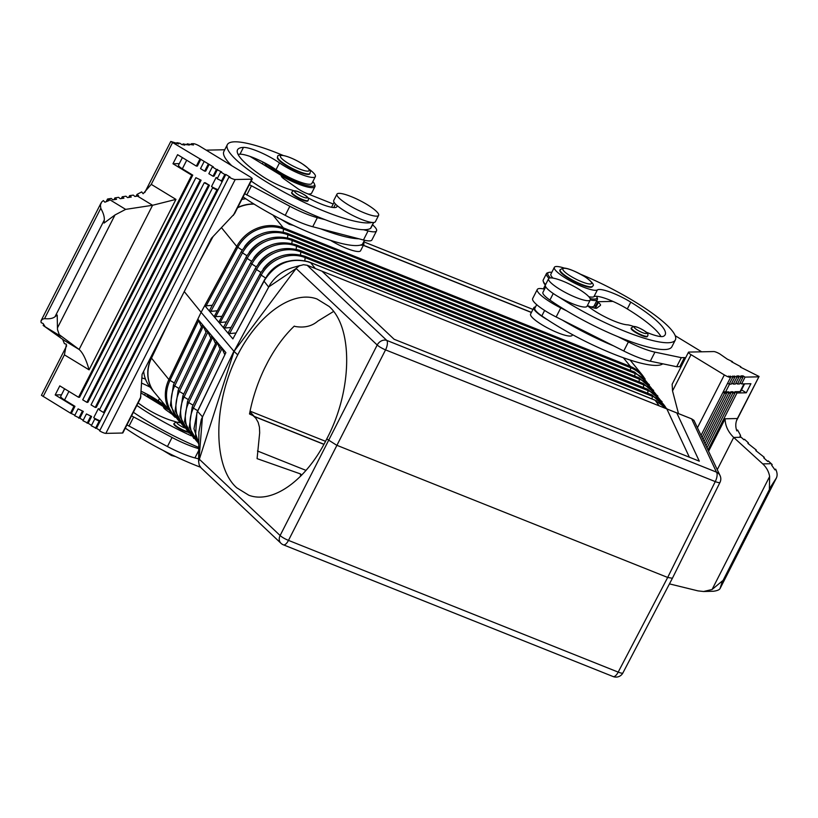<?xml version="1.0" encoding="UTF-8"?>
<svg xmlns="http://www.w3.org/2000/svg" width="818" height="818" viewBox="0 0 818 818"><rect width="100%" height="100%" fill="white"/><g stroke="black" fill="none" stroke-linecap="round" stroke-linejoin="round"><path stroke-width="1.23" d="M260.155 273.887L228.191 332.793L229.592 333.591L235.768 333.008M225.88 352.619L197.066 412.466L193.989 428.744L198.856 443.387L195.512 436.689L196.882 412.609L225.88 352.619L197.864 319.194L168.099 381.321A36.36 32.423 -39.1 0 1 168.897 379.542A2.597 0.552 25.6 0 0 170.001 380.38L198.631 320.615L197.864 319.194M169.295 320.953L151.483 358.12A36.36 32.423 140.9 0 0 154.551 392.558L175.195 417.354A36.36 32.423 -39.1 0 1 171.974 413.969A36.36 32.423 -39.1 0 1 168.099 381.321L201.116 312.302L233.876 351.229L201.289 419.491L198.886 432.027L198.61 461.546L234.04 351.392L237.721 354.869C212.915 402.988 212.455 466.352 236.76 487.804L248.866 495.258C272.895 504.256 306.678 479.818 326.75 438.918L336.607 445.196L667.682 577.457L672.396 578.265L622.907 672.928A7.791 1.605 27.6 0 1 618.203 672.11A7.791 3.16 111.8 0 1 613.111 676.547A7.791 7.791 0 0 0 622.907 672.928M173.641 384.695A2.597 0.552 25.6 0 0 173.477 384.797L202.527 324.787M178.324 390.258A2.597 0.552 25.6 0 0 178.16 390.35L206.964 330.237L210.707 337.752M211.882 335.912L182.843 395.902A2.597 0.552 25.6 0 0 184.05 397.047L212.66 337.333L211.882 335.912M222.005 348.488L220.983 346.955L192.199 407.016A2.597 0.552 25.6 0 0 193.406 408.151L222.005 348.488L224.725 354.47M216.555 341.495L187.516 401.454A2.597 0.552 25.6 0 0 188.723 402.599L217.332 342.916L216.555 341.495M217.332 342.916L220.052 348.897M212.66 337.333L215.379 343.325M198.631 320.615L201.361 326.607M179.848 422.64L170.369 405.299L173.477 384.797A2.597 0.552 25.6 0 0 174.684 385.932L203.304 326.188L202.537 324.766M203.304 326.188L206.034 332.18M184.254 291.566L201.116 312.302L168.897 379.542L151.483 358.12M199.623 261.423L213.038 236.607M246.126 257.189L214.122 316.678L204.776 305.615L236.729 246.412L201.116 312.302L237.711 244.705A36.36 32.423 140.9 0 0 236.729 246.422L221.525 227.731M701.179 435.115L730.576 377.425A5.194 1.043 -153 0 1 724.339 374.93L691.016 354.654A5.194 1.043 -153 0 1 688.459 352.251A5.194 1.043 -153 0 1 688.92 352.077L713.746 351.556A5.194 1.043 -153 0 1 719.983 354.051L727.284 359.143L732.488 361.648L731.445 361.679L740.822 366.72L740.362 367.067L759.053 376.474L737.386 418.53C735.464 422.497 735.28 426.628 736.834 430.922L737.591 429.992L740.587 435.493L740.004 436.086L741.19 437.272L743.93 439.767L744.462 439.266L748.429 442.875L747.887 443.387L756.353 450.094L755.812 450.606L764.278 457.313L763.736 457.824L767.703 461.434L768.235 460.923L771.292 463.704L772.182 464.573L771.803 465.319M763.93 457.998L764.278 457.313M237.557 207.792A36.36 32.423 -39.1 0 1 254.101 204.111M272.885 215.001L283.345 227.874L630.504 366.536L283.325 227.844C280.462 226.821 280.472 226.831 283.345 227.874L283.355 227.874A36.36 32.423 140.9 0 0 237.711 244.705L236.76 246.453L237.813 247.292L206.156 305.85L204.776 305.615M293.652 267.302L293.652 267.312C283.723 270.073 275.881 275.789 270.104 284.439L234.04 351.392L296.341 268.192L299.316 265.84L303.468 264.705L307.169 265.267L386.761 340.4A7.791 6.299 133.4 0 0 377.2 345.012L280.124 535.524L199.05 458.98L202.455 416.791L197.68 411.485M228.212 333.355L232.885 338.887L264.715 279.48C275.799 262.844 290.554 256.995 308.989 261.924L654.921 400.094L667.191 409.051L655.126 400.258L309.173 262.077C290.83 257.189 276.065 263.069 264.879 279.736L264.061 281.208L268.59 286.985L296.116 268.478L377.2 345.012A7.791 1.483 -152.8 0 0 385.544 349.879L715.269 481.597L667.682 577.457L618.203 672.11L288.478 540.381A7.791 1.646 -153.2 0 1 280.124 535.524A7.791 6.299 -46.6 0 0 280.942 543.254L201.095 467.886L199.234 465.115L198.61 461.546M301.74 475.105L300.4 473.898L257.087 458.642L259.674 432.865L259.449 427.221L258.191 422.405L255.829 418.223L253.11 415.656L249.51 413.98A103.876 57.546 -70.9 0 1 264.756 367.947L267.936 361.699A103.876 57.546 -70.9 0 1 294.276 326.126L295.37 326.505C304.408 328.028 311.893 326.229 317.824 321.116L333.601 311.443M323.908 444.358L254.378 416.577M306.055 470.401L257.466 450.984M748.081 443.56L748.429 442.875M708.644 451.127L725.126 418.785C725.157 425.595 728.01 431.812 733.695 437.436L762.724 463.888C766.466 467.375 768.777 471.577 769.646 476.495L769.38 488.847L776.476 477.865L720.024 588.653L722.519 580.821L712.079 589.492L703.603 591.506L698.01 590.882L669.461 583.888M703.603 591.506L713.439 591.261C717.192 590.749 719.4 589.839 720.075 588.51L776.292 478.162C777.56 475.687 777.345 472.681 775.658 469.143L774.983 469.9L771.619 465.125L772.182 464.573M659.308 405.892L307.169 265.267L666.844 408.918L689.38 457.221M531.393 312.486L363.335 245.349M307.128 265.257L315.186 268.416L310.646 262.639L309.869 262.578L310.646 262.639M224.909 328.038L223.508 327.251L255.318 268.396L256.515 269.562L224.909 328.038L231.085 327.456M228.181 333.325L223.518 327.803M223.498 327.773L214.152 316.709L221.709 316.361M210.85 311.392L209.449 310.605L241.29 251.688L242.486 252.854L210.85 311.392L217.026 310.809M756.006 450.779L756.353 450.094M655.126 400.258L659.216 405.861L691.65 418.867L676.783 412.937L699.298 461.178L394.102 339.255L322.026 271.208M326.75 438.918C352.323 391.055 353.468 327.926 329.143 306.474L316.995 298.999C292.824 289.961 258.437 314.184 237.721 354.869M676.783 412.937L666.844 408.918M218.805 322.231L250.645 262.823L251.842 263.989L220.216 322.496L218.835 322.261M300.4 473.898A103.876 57.546 -70.9 0 0 300.656 476.209M206.156 305.85L212.332 305.267M220.216 322.496L226.392 321.914M630.525 360.564L642.539 375.329A36.36 32.423 -39.1 0 0 630.504 366.546L630.525 366.576C633.285 367.773 633.296 367.783 630.525 366.576L630.504 366.536M672.406 578.254L719.993 482.385A7.791 1.534 26.4 0 1 715.269 481.597A7.791 3.16 -68.2 0 0 716.476 472.129L691.65 418.867L693.95 420.38L720.075 475.636A7.791 7.393 -25 0 0 716.476 472.129L386.761 340.4A7.791 3.16 -68.2 0 1 385.544 349.879L288.478 540.381A7.791 3.16 111.8 0 1 283.396 544.829L613.111 676.547M740.188 436.28L740.587 435.493M531.455 312.384L363.396 245.247M237.721 207.455A36.36 32.423 -39.1 0 1 253.805 203.927M155.297 350.145L151.33 357.936A36.36 32.423 140.9 0 0 154.398 392.374A36.36 32.423 140.9 0 0 154.479 392.466M325.533 441.311L250.063 411.157M143.641 371.29A36.36 32.423 140.9 0 0 150.103 387.088L154.398 392.374M241.831 199.398A36.36 32.423 -39.1 0 1 245.84 198.794M532.958 309.419L363.846 241.862M323.969 444.256L254.204 416.382M151.33 357.936L150.788 357.261M141.095 392.998L162.24 405.861A2.597 0.521 -153 0 1 163.528 407.037A10.389 2.086 27 0 0 166.657 410.431L172.373 414.45M200.482 467.231A83.099 16.718 -153 0 1 125.287 428.121M152.802 400.114A28.569 5.746 -153 0 1 146.504 393.887M166.586 407.344A27.526 5.542 -153 0 1 161.166 404.235A27.526 5.542 -153 0 1 149.479 395.493M164.612 404.92A24.387 4.908 -153 0 1 158.232 400.892A25.971 5.225 27 0 0 141.187 391.28M150.215 387.221A25.971 5.225 27 0 0 141.626 383.131M191.105 435.759A83.099 16.718 -153 0 1 136.841 405.462M141.903 377.926A83.099 16.718 -153 0 1 145.492 379.082M198.825 447.466A83.099 16.718 -153 0 1 133.375 412.262M138.13 402.926A71.677 14.417 27 0 0 143.651 406.832A25.971 5.225 27 0 0 173.027 420.963A15.583 3.139 -153 0 1 176.299 422.027M187.516 431.638A9.09 1.83 -153 0 1 178.58 427.599A9.09 1.83 -153 0 1 174.101 423.397L173.866 423.847A9.09 1.83 27 0 0 178.344 428.049A9.09 1.83 27 0 0 188.16 432.293M64.581 388.775L60.706 396.382A7.791 1.564 27 0 0 64.55 399.982L74.959 406.321L73.927 406.341L70.46 413.141L74.888 415.176M74.959 406.321L71.503 413.121M73.927 406.341L55.184 394.941L61.514 394.797M225.84 174.479L230.011 177.015L228.968 177.036A5.194 1.043 27 0 0 235.206 179.52L251.76 179.173A5.194 1.043 27 0 0 252.22 178.999A5.194 1.043 27 0 0 249.664 176.596L199.674 146.177A5.194 1.043 27 0 0 193.437 143.692L191.371 143.733L193.447 145.001L187.23 143.825L189.306 145.093L183.089 143.907L184.837 145.134L181.76 144.52L180.011 143.293L176.933 142.68L178.682 143.907L170.778 141.453L213.345 166.872L212.312 166.892L216.473 169.428L221.678 171.944L220.635 171.964L224.807 174.5L225.84 174.479L217.752 190.338L212.557 187.833L213.59 187.803L211.504 186.535A7.791 1.564 27 0 0 218.099 189.674M211.504 186.535L216.126 177.475L217.424 178.263M217.506 169.408L214.04 176.207L213.007 176.228L208.846 173.692L212.312 166.892M209.173 164.336L205.707 171.136L204.674 171.156L200.512 168.62L203.979 161.821M200.839 159.265L197.383 166.064L196.34 166.085L177.598 154.684L172.976 163.753L179.306 163.62M182.383 157.598L178.508 165.195A7.791 1.564 27 0 0 182.342 168.794L192.762 175.134L79.581 397.251L78.548 397.272L59.796 385.871L55.184 394.941M83.293 411.393L78.099 408.877L83.293 411.393L79.827 418.192L83.221 420.248M91.626 416.454L86.432 413.949L91.626 416.454L88.16 423.254L91.544 425.319M217.752 190.338L99.96 421.526L94.755 419.01L95.798 418.99L93.712 417.722A7.791 1.564 27 0 0 100.297 420.861M93.712 417.722L98.334 408.663L99.632 409.45M205.257 182.741L209.428 185.277L96.248 407.395L95.215 407.415L91.043 404.879L204.224 182.762L205.257 182.741M201.095 180.205L87.915 402.323L86.882 402.344L82.71 399.808L195.891 177.69L201.095 180.205L195.891 177.69M99.96 421.526L96.493 428.325L99.878 430.391M228.968 177.036L99.632 430.881A5.194 1.043 27 0 0 105.859 433.376L122.424 433.029A5.194 1.043 27 0 0 122.884 432.855L140.543 398.182L142.097 374.317L211.392 238.324L234.561 213.672L252.22 178.999M66.636 345.85L41.432 395.298L70.46 413.141M94.755 419.01L91.299 425.81L96.493 428.325M86.432 413.949L82.966 420.749L88.16 423.254M78.099 408.877L74.632 415.677L79.827 418.192M199.807 159.285L196.34 166.085M151.258 184.367L175.942 199.387L152.577 205.277L125.655 209.377L108.395 198.876L111.228 198.447L112.894 199.837L116.565 199.275L114.898 197.895L118.579 197.332L120.246 198.713L123.917 198.161L122.25 196.77L125.931 196.208L127.588 197.598L131.269 197.036L129.602 195.655L133.273 195.093L134.939 196.484L137.475 196.095L138.651 195.839L137.035 194.377L141.678 191.923L143.119 193.733L151.258 184.367L172.506 142.68M43.16 396.526L64.407 354.838L66.422 344.255L64.387 343.601L62.874 339.92L64.008 340.288L43.139 325.431L44.98 326.454L43.098 323.499L41.145 322.681L40.961 321.075L42.372 319.224L44.561 318.642C49.315 319.122 52.802 318.478 55.01 316.73L57.219 315.032L57.485 329.521L59.233 334.644L79.111 349.47L64.008 340.288M192.762 175.134L191.729 175.154L78.548 397.272M191.729 175.154L172.976 163.753M183.089 143.907L182.68 144.704M187.23 143.825L186.719 144.817M191.371 143.733L190.86 144.725M175.942 199.387L89.09 369.848C86.176 359.511 82.853 352.711 79.111 349.47L152.577 205.277L137.475 196.095M108.395 198.876L107.536 199.04L109.172 200.471L104.908 202.21L103.365 200.563L101.729 201.923L100.42 204.899L100.778 208.293C103.385 213.007 104.551 216.923 104.285 220.042L104.08 223.058L115.001 214.96L125.655 209.377M107.536 199.04L106.268 201.514M43.579 324.562L43.139 325.431M129.602 195.655L128.692 197.435M122.25 196.77L121.35 198.549M114.898 197.895L113.999 199.664M137.035 194.377L136.044 196.31M170.778 141.453L144.766 192.506M176.933 142.68L176.524 143.477M320.462 228.754L358.877 238.784A83.099 16.718 -153 0 1 320.462 228.754L312.732 226.729A36.36 7.311 -153 0 1 285.226 215.349L244.725 193.723M372.548 224.786A28.569 5.746 -153 0 1 376.546 230.87A28.569 5.746 -153 0 1 368.069 230.921L363.499 229.725A83.099 16.718 -153 0 1 325.083 219.684A83.099 16.718 -153 0 1 251.167 181.075M231.75 165.696A83.099 16.718 -153 0 1 223.876 151.442L227.343 144.643A83.099 16.718 -153 0 1 282.936 155.359M206.197 150.144L224.735 149.755M325.083 219.684L317.353 217.66A36.36 7.311 -153 0 1 289.848 206.279L249.347 184.653M376.546 230.87L371.924 239.94A28.569 5.746 -153 0 1 363.458 239.981L358.877 238.784M364.654 240.277L362.824 243.866A22.239 4.479 -153 0 1 362.435 244.275A83.099 16.718 -153 0 1 360.411 245.103A83.099 16.718 -153 0 1 243.089 196.933M363.478 242.578A23.374 4.703 -153 0 1 363.836 244.377A23.374 4.703 -153 0 1 360.411 245.103M363.836 244.377L360.595 250.727A23.374 4.703 -153 0 1 330.513 240.349M312.824 181.596A27.526 5.542 -153 0 1 314.449 184.04L314.91 185.369A28.569 5.746 -153 0 1 314.92 186.698L311.689 193.038A28.569 5.746 -153 0 1 310.605 193.815L309.255 194.224A27.526 5.542 -153 0 1 308.959 194.306M270.594 168.937A28.569 5.746 -153 0 1 264.296 162.7M314.449 184.04A27.526 5.542 -153 0 1 303.999 184.704A27.526 5.542 -153 0 1 278.958 173.048A27.526 5.542 -153 0 1 267.281 164.306M309.04 169.142A24.387 4.908 -153 0 1 315.349 176.637L311.883 183.436A24.387 4.908 -153 0 1 298.304 181.392A24.387 4.908 -153 0 1 276.024 169.704A25.971 5.225 27 0 0 250.063 156.442L280.032 174.674A2.597 0.521 -153 0 1 281.32 175.85A10.389 2.086 27 0 0 284.459 179.244L297.68 188.569A10.389 2.086 27 0 0 306.801 193.447L333.223 203.999M238.069 154.387A71.677 14.417 -153 0 1 239.981 154.203A25.971 5.225 -153 0 1 250.063 156.442M315.349 176.637A24.387 4.908 -153 0 1 301.77 174.592A24.387 4.908 -153 0 1 279.49 162.905A25.971 5.225 27 0 0 243.447 147.404A71.677 14.417 27 0 0 237.527 149.827A71.677 14.417 27 0 0 261.453 175.645A25.971 5.225 27 0 0 290.819 189.776A15.583 3.139 -153 0 1 294.091 190.839M307.732 197.629A25.971 5.225 27 0 0 336.893 206.698A25.971 5.225 27 0 0 336.822 205.308A23.374 4.703 -153 0 0 345.247 211.3A23.374 4.703 -153 0 0 371.965 222.445A83.099 16.718 -153 0 1 285.676 193.007A83.099 16.718 -153 0 1 227.343 144.643M373.714 222.486L370.912 227.997A22.239 4.479 -153 0 1 370.523 228.406A83.099 16.718 -153 0 1 363.499 229.725M296.147 196.862A9.09 1.83 27 0 0 307.865 200.911L308.089 200.461A9.09 1.83 -153 0 1 296.372 196.412A9.09 1.83 -153 0 1 291.893 192.21L291.668 192.659A9.09 1.83 27 0 0 296.147 196.862M286.382 165.717A18.18 3.661 -153 0 1 277.425 157.312L277.66 156.862A18.18 3.661 -153 0 0 286.607 165.267A18.18 3.661 -153 0 0 310.053 173.365L309.817 173.825A18.18 3.661 -153 0 1 286.382 165.717M367.098 204.561A23.374 4.703 27 0 0 336.965 194.142A23.374 4.703 27 0 0 348.478 204.95A23.374 4.703 27 0 0 378.611 215.369A23.374 4.703 27 0 0 367.098 204.561M336.965 194.142L333.734 200.492A23.374 4.703 27 0 0 336.822 205.308M371.965 222.445A23.374 4.703 27 0 0 375.38 221.719L378.611 215.369M246.78 194.981L251.402 185.911M216.719 190.359L103.549 412.487L104.581 412.466M212.557 187.833L99.377 409.951L103.549 412.487M90.593 416.485L87.127 423.284M82.26 411.413L78.794 418.213M98.927 421.546L95.461 428.346M208.14 164.357L204.674 171.156M216.473 169.428L213.007 176.228M220.635 171.964L217.179 178.764L222.373 181.279M224.807 174.5L221.341 181.299M198.815 448.653A36.36 7.311 -153 0 1 172.056 437.466L131.545 415.841M198.672 458.898L194.929 457.916A36.36 7.311 -153 0 1 167.434 446.536L126.923 424.91M128.988 426.158L133.61 417.098M209.428 185.277L204.224 182.762M208.386 185.297L95.215 407.415M200.052 180.226L86.882 402.344M740.034 382.967L741.599 383.918L745.065 377.118L742.979 375.851L740.914 375.902L743 377.17L740.924 377.21L738.848 375.943L736.773 375.983L738.859 377.251L732.631 376.075L734.717 377.343L728.501 376.157L730.576 377.425M742.478 376.853L742.979 375.851M741.599 383.918L750.914 383.724L746.292 392.793L736.977 392.988L734.901 391.72L740.075 391.607A7.791 1.564 -153 0 0 740.76 391.341L744.585 383.857M708.03 449.808L736.977 392.988M734.39 392.712L734.901 391.72M688.459 352.251L672.14 384.276L672.539 390.922L678.49 413.591M758.634 376.832L745.065 377.118M738.337 376.934L738.848 375.943M734.196 377.026L734.707 376.024M729.533 384.174L725.586 391.914L724.554 391.934L726.64 393.202L724.564 393.243L723 392.292M726.118 392.885L726.619 391.894L728.695 391.853L730.771 393.121L728.705 393.161L726.619 391.894M730.249 392.804L730.76 391.802L732.826 391.761L734.912 393.029L732.846 393.069L730.76 391.802M730.055 377.108L730.566 376.116M702.161 437.221L724.564 393.243M703.143 439.317L726.64 393.202M725.586 391.914A7.791 1.564 -153 0 1 723.409 391.505M727.621 383.233L729.186 384.184L731.251 384.143L734.717 377.343M731.762 383.141L733.327 384.092L736.793 377.292M733.327 384.092L735.392 384.051L738.859 377.251M735.903 383.059L737.458 384.01L740.924 377.21M737.458 384.01L739.533 383.969L743 377.17M729.186 384.184L732.652 377.384M701.67 351.812L675.218 335.717M544.563 289.143A28.569 5.746 27 0 0 537.283 289.49A28.569 5.746 27 0 0 560.77 307.905L566.874 310.973A83.099 16.718 27 0 0 618.081 336.74A83.099 16.718 27 0 0 671.895 346.72L675.361 339.92A83.099 16.718 27 0 0 580.852 274.347M618.081 336.74L628.388 341.924A36.36 7.311 27 0 0 654.932 352.139L681.302 357.65L684.4 357.589A2.597 0.521 -153 0 1 685.586 357.885M537.283 289.49L532.671 298.56A28.569 5.746 27 0 0 556.148 316.965L562.252 320.042A83.099 16.718 27 0 0 613.459 345.809L623.766 350.994A36.36 7.311 27 0 0 650.31 361.198L676.68 366.72L679.789 366.658A2.597 0.521 -153 0 1 680.965 366.955M613.459 345.809L562.252 320.042M545.729 286.852L542.927 292.363A22.239 4.479 27 0 0 549.911 300.073A83.099 16.718 27 0 0 566.874 310.973M548.612 278.703A23.374 4.703 27 0 0 563.622 291.535A23.374 4.703 27 0 0 588.183 300.717A23.374 4.703 27 0 0 590.259 299.92A23.374 4.703 27 0 0 575.259 287.087A23.374 4.703 27 0 0 550.688 277.905A23.374 4.703 27 0 0 548.612 278.703L545.381 285.042A23.374 4.703 27 0 0 559.369 297.312A83.099 16.718 27 0 0 675.361 339.92M559.369 297.312A23.374 4.703 27 0 0 584.952 307.067A23.374 4.703 27 0 0 587.027 306.269L590.259 299.92M564.123 268.038A24.387 4.908 27 0 0 554.348 267.343A24.387 4.908 27 0 0 572.59 282.128A24.387 4.908 27 0 0 597.396 289.909A25.971 5.225 -153 0 1 630.78 302.139A71.677 14.417 -153 0 1 665.177 334.726A71.677 14.417 -153 0 1 663.51 336.27A25.971 5.225 -153 0 1 646.138 332.108M633.572 326.464A15.583 3.139 27 0 0 627.242 324.818A25.971 5.225 -153 0 1 587.385 305.574M560.105 269.705L559.88 270.155A18.18 3.661 27 0 0 571.547 280.145A18.18 3.661 27 0 0 590.657 287.282A18.18 3.661 27 0 0 592.273 286.658L592.498 286.208C594.85 285.288 592.426 282.2 585.207 276.924C575.156 271.065 567.866 268.089 563.346 268.018L560.105 269.705A18.18 3.661 27 0 0 571.782 279.684A18.18 3.661 27 0 0 590.893 286.821A18.18 3.661 27 0 0 592.498 286.208M647.57 336.075L647.335 336.535A9.09 1.83 -153 0 1 646.527 336.842A9.09 1.83 -153 0 1 636.977 333.274A9.09 1.83 -153 0 1 631.138 328.284L631.373 327.824A9.09 1.83 27 0 0 637.212 332.824A9.09 1.83 27 0 0 646.762 336.392A9.09 1.83 27 0 0 647.57 336.075C648.521 334.572 647.723 332.987 645.167 331.331C640.044 328.11 636.251 326.484 633.807 326.454L631.373 327.824M660.964 336.576A71.677 14.417 27 0 0 627.314 308.938A25.971 5.225 27 0 0 612.917 301.402L598.04 301.719A2.597 0.521 27 0 0 597.805 301.801A2.597 0.521 27 0 0 598.347 302.496A10.389 2.086 -153 0 1 600.494 305.288A10.389 2.086 -153 0 1 600.361 305.451L596.874 308.089A10.389 2.086 -153 0 1 590.719 306.862L587.396 305.543M588.837 296.719A24.387 4.908 27 0 0 593.929 296.709A25.971 5.225 -153 0 1 612.917 301.402M554.348 267.343L550.882 274.142A24.387 4.908 27 0 0 552.978 278.1M590.136 298.539A27.526 5.542 27 0 0 594.461 299.091A27.526 5.542 27 0 0 596.895 296.883A27.526 5.542 27 0 0 596.639 296.3M551.823 272.302A27.526 5.542 27 0 0 550.299 272.23A27.526 5.542 27 0 0 548.888 272.414A27.526 5.542 27 0 0 550.483 277.916M590.269 299.92A28.569 5.746 27 0 0 594.829 300.513A28.569 5.746 27 0 0 597.365 299.531A28.569 5.746 27 0 0 597.365 298.212L596.895 296.883M590.627 306.832A28.569 5.746 27 0 0 591.598 306.852A28.569 5.746 27 0 0 593.06 306.658A28.569 5.746 27 0 0 594.134 305.881L597.365 299.531M591.424 307.139A27.526 5.542 27 0 0 591.711 307.067L593.06 306.658M548.888 272.414L547.539 272.823A28.569 5.746 27 0 0 546.465 273.601L543.234 279.95A28.569 5.746 27 0 0 543.234 281.269L543.704 282.599A27.526 5.542 27 0 0 545.361 285.083M597.968 301.719A83.099 16.718 27 0 0 596.598 301.044M594.246 305.666A25.971 5.225 -153 0 1 595.688 305.973M536.669 304.644L534.839 308.222A22.239 4.479 27 0 0 541.823 315.932A83.099 16.718 27 0 0 547.815 319.971A83.099 16.718 27 0 0 662.774 363.805M572.549 334.685L572.242 335.278A23.374 4.703 -153 0 1 570.166 336.075A23.374 4.703 -153 0 1 545.606 326.893A23.374 4.703 -153 0 1 530.596 314.061L533.827 307.711A23.374 4.703 -153 0 1 535.493 306.934M547.815 319.971A23.374 4.703 -153 0 1 533.827 307.711M681.302 357.65L676.68 366.72M705.096 443.509L730.771 393.121M704.114 441.413L728.705 393.161M707.049 447.712L734.912 393.029M706.077 445.606L732.846 393.069M746.292 392.793L741.507 389.879M736.445 420.851L759.053 376.474M314.92 186.698A28.569 5.746 -153 0 1 281.32 175.87M543.234 281.269A28.569 5.746 27 0 0 545.637 284.552M546.465 273.601A28.569 5.746 27 0 0 548.97 278.304M168.559 409.777A28.569 5.746 -153 0 1 163.518 407.057M310.605 193.815A28.569 5.746 -153 0 1 308.171 193.989M197.762 410.738L193.406 408.151A34.305 30.593 -39.1 0 0 198.805 443.325M187.69 401.362A2.597 0.552 25.6 0 0 187.516 401.454L184.5 421.546L193.815 438.509M192.373 406.914A2.597 0.552 25.6 0 0 192.199 407.016L189.244 427.211L198.846 444.133M183.007 395.81A2.597 0.552 25.6 0 0 182.843 395.902L179.786 416.137L189.162 433.223M188.396 399.634L184.05 397.047A34.847 31.074 -39.1 0 0 187.782 430.974M179.03 388.519L174.684 385.932A35.389 31.565 -39.1 0 0 178.436 420.36M184.51 427.937L175.083 410.718L178.16 390.35A2.597 0.552 25.6 0 0 179.367 391.485L207.987 331.76M174.346 382.967L170.001 380.38A35.665 31.81 -39.1 0 0 173.774 415.053M183.109 425.667A35.123 31.319 -39.1 0 1 179.367 391.485L183.713 394.071M193.079 405.186L188.723 402.599A34.581 30.839 -39.1 0 0 192.445 436.28M762.724 463.888L771.292 463.704M630.494 366.536L623.367 357.763M250.605 414.368L249.643 413.294M265.605 277.987L261.187 275.124L229.592 333.591M667.253 409.082L651.946 394.93L304.777 256.228C286.177 250.85 271.259 256.76 259.991 273.958L261.187 275.124A34.305 30.593 140.9 0 1 305.155 257.598L652.335 396.29A34.305 30.593 -39.1 0 1 665.555 407.18M255.472 268.324L255.318 268.396C266.668 251.054 281.709 245.093 300.441 250.523A2.597 1.053 111.8 0 1 300.83 251.893A34.581 30.839 140.9 0 0 256.515 269.562L260.891 272.394M232.885 338.887L264.061 281.208M287.302 261.453A30.358 27.076 140.9 0 0 266.719 276.31M304.817 260.727L305.155 257.598A2.597 1.053 111.8 0 0 304.777 256.228M309.173 262.077L308.498 262.057L309.173 262.077M251.545 261.259L247.159 258.427L215.533 316.944M296.177 249.173L296.505 246.187A34.847 31.074 140.9 0 0 251.842 263.989L256.218 266.821M272.66 251.924A30.9 27.556 140.9 0 0 258.549 263.396M277.2 257.629A30.634 27.311 140.9 0 0 263.202 268.999M300.503 254.879L300.83 251.893L647.999 390.585A34.581 30.839 -39.1 0 1 660.208 399.92M268.12 246.228A31.176 27.802 140.9 0 0 253.897 257.793M291.852 243.457L292.179 240.482A35.123 31.319 140.9 0 0 247.159 258.427L245.973 257.261C257.496 239.654 272.772 233.6 291.791 239.112A2.597 1.053 111.8 0 1 292.179 240.482L639.349 379.174A35.123 31.319 -39.1 0 1 651.711 388.611M263.58 240.533A31.442 28.047 140.9 0 0 249.245 252.2M287.527 237.752L287.854 234.776A35.389 31.565 140.9 0 0 242.486 252.854L246.862 255.686M649.42 384.808L634.635 372.098L287.466 233.406A2.597 1.053 111.8 0 1 287.854 234.776L635.024 373.468A35.389 31.565 -39.1 0 1 647.467 382.967M241.453 251.617L241.29 251.688C252.905 233.948 268.294 227.854 287.466 233.406M712.079 589.492L769.646 476.495M721.711 583.081L770.975 486.393M639.062 381.822L639.349 379.174A2.597 1.053 111.8 0 0 638.96 377.804L291.791 239.112M634.737 376.116L635.024 373.468A2.597 1.053 111.8 0 0 634.635 372.098M283.202 232.046L283.529 229.071L630.698 367.763A35.665 31.81 -39.1 0 1 643.224 377.313M630.402 370.411L630.698 367.763A2.597 1.053 111.8 0 0 630.525 366.576M283.355 227.874A2.597 1.053 111.8 0 1 283.529 229.071A35.665 31.81 140.9 0 0 237.813 247.292L242.189 250.124M717.284 469.644L733.695 437.436L741.19 437.272M259.05 234.838A31.718 28.282 140.9 0 0 244.592 246.596M657.876 396.086L643.285 383.509L296.116 244.817A2.597 1.053 111.8 0 1 296.505 246.187L643.674 384.879A34.847 31.074 -39.1 0 1 655.964 394.266M643.285 383.509A2.597 1.053 111.8 0 1 643.674 384.879L643.388 387.527M662.11 401.72L647.611 389.225A2.597 1.053 111.8 0 1 647.999 390.585L647.713 393.233M652.038 398.949L652.335 396.29A2.597 1.053 111.8 0 0 651.946 394.93M250.799 262.752L250.645 262.823C262.077 245.349 277.241 239.347 296.116 244.817M656.547 400.861L655.668 400.748M158.232 400.892L159.428 398.55M184.459 427.886A7.014 1.411 -153 0 1 180.328 425.759A7.014 1.411 -153 0 1 176.841 422.722A7.014 1.411 -153 0 1 179.97 422.814M182.342 168.794L186.708 160.226M64.55 399.982L68.916 391.413M251.76 179.173L233.283 215.441M235.206 179.52L105.859 433.376M140.9 396.761L122.424 433.029M89.09 369.848L64.407 354.838M104.285 220.042L55.01 316.73M100.778 208.293L44.561 318.642M60.941 336.372L43.691 325.881M115.001 214.96L57.424 327.957M312.732 226.729L317.353 217.66M363.458 239.981L368.069 230.921M362.435 244.275L364.491 240.247M239.981 154.203L243.447 147.404M276.024 169.704L279.49 162.905M333.734 207.557L335.513 204.071M370.523 228.406L373.529 222.506M298.12 194.582A7.014 1.411 -153 0 1 295.298 191.095A7.014 1.411 -153 0 1 303.713 194.459A7.014 1.411 -153 0 1 306.546 197.936A7.014 1.411 -153 0 1 298.12 194.582M288.365 163.436A16.104 3.241 -153 0 1 281.862 155.44A16.104 3.241 -153 0 1 301.198 163.171A16.104 3.241 -153 0 1 307.691 171.156A16.104 3.241 -153 0 1 288.365 163.436M285.226 215.349L289.848 206.279M194.929 457.916L198.805 450.319M167.434 446.536L172.056 437.466M697.601 427.425L724.339 374.93M672.539 390.922L691.016 354.654M725.126 418.785L737.386 418.53M744.012 383.867L740.075 391.607M628.388 341.924L623.766 350.994M560.77 307.905L556.148 316.965M553.244 293.509L549.911 300.073M590.146 283.999A16.104 3.241 27 0 0 583.643 276.003A16.104 3.241 27 0 0 564.318 268.284A16.104 3.241 27 0 0 570.811 276.279A16.104 3.241 27 0 0 590.146 283.999M646.015 333.56A7.014 1.411 27 0 0 643.183 330.083A7.014 1.411 27 0 0 634.768 326.719A7.014 1.411 27 0 0 637.6 330.196A7.014 1.411 27 0 0 646.015 333.56M630.78 302.139L627.314 308.938M597.396 289.909L593.929 296.709M544.624 310.441L541.823 315.932M598.347 302.496L595.412 308.253M684.4 357.589L679.789 366.658M654.932 352.139L650.31 361.198M280.942 543.254A7.791 7.791 0 0 0 283.396 544.829M255.247 417.538L249.96 411.679M293.652 267.312L300.032 265.513M647.611 389.225L300.441 250.523M642.539 375.329L645.187 379.174M653.654 390.452L638.96 377.804M691.66 418.877L659.257 405.871M719.993 482.385A7.791 7.791 0 0 0 720.075 475.636M162.864 450.299L171.483 455.503L175.604 456.587M145.492 393.376L144.592 395.125M179.909 422.732L176.248 422.037L174.101 423.397M101.074 202.946L41.166 320.503M280.666 219.112L289.275 224.316L293.406 225.4M263.284 162.189L262.394 163.937M334.081 202.291L331.546 207.271M308.089 200.461C309.143 198.641 307.742 196.647 303.867 194.5C297.067 190.522 293.069 189.756 291.893 192.21M310.053 173.365C309.439 171.218 314.327 172.271 301.351 163.201C285.799 154.06 276.658 153.999 277.66 156.862M543.367 288.897L545.33 285.042M633.183 361.024L625.964 358.673M597.805 301.801L594.594 308.11"/></g></svg>
